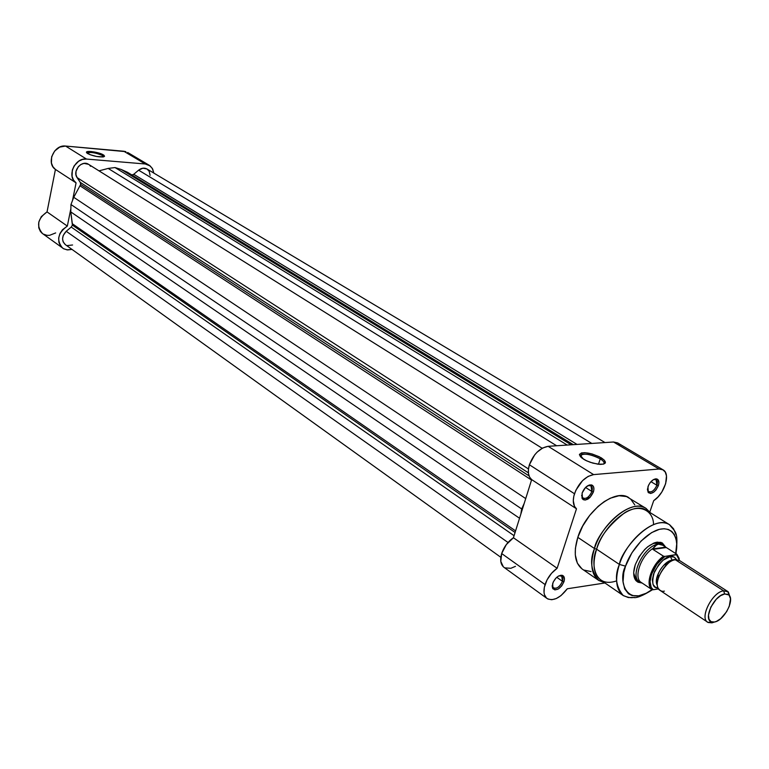 <?xml version="1.0" encoding="UTF-8"?>
<svg xmlns="http://www.w3.org/2000/svg" width="769" height="769" viewBox="0 0 769 769"><rect width="100%" height="100%" fill="white"/><g stroke="black" fill="none" stroke-linecap="round" stroke-linejoin="round"><path stroke-width="1.15" d="M102.633 155.549C95.452 152.589 90.261 151.791 87.051 153.156L87.272 152.791C91.424 151.974 96.538 152.887 102.633 155.549L102.335 157.011L102.633 155.549L103.68 156.838L102.633 155.549L103.411 154.905L102.633 155.549M87.599 153.54L86.484 152.435C85.503 150.166 99.268 152.175 103.411 154.905L104.555 156.29L103.613 156.857L96.596 156.472L89.896 154.627L86.503 152.147L91.136 151.522L97.98 152.8L103.978 155.29L104.555 156.299L103.373 156.905C98.076 157.126 92.818 156.001 87.599 153.54M62.645 248.147C56.204 240.361 57.762 233.007 67.336 226.086L47.034 211.908C37.614 218.656 36.114 225.884 42.535 233.593L63.789 248.848L67.701 249.925L71.959 249.387L67.009 249.858L63.308 248.579L60.482 245.945L58.867 242.254L58.675 237.977L59.924 233.613L62.472 229.729L67.336 226.086L47.034 211.908L55.435 169.44L76.073 182.887C66.451 176.678 74.814 157.424 86.474 159.058L65.576 146.052C54.032 144.38 45.88 163.268 55.435 169.44L76.073 182.887L72.507 200.526L76.073 182.887L73.507 180.09L72.065 176.389L72.334 170.036L74.103 165.96L78.678 161.202L82.504 159.443L86.474 159.058L65.576 146.052L125.876 151.666L123.79 151.233L145.254 163.98L150.205 165.95L152.666 169.036L153.819 173.073L152.252 168.296L149.273 165.287L145.254 163.98L123.79 151.233L65.576 146.052L59.722 147.1L54.666 150.993L51.648 156.78L51.427 163.018L52.878 166.671L55.435 169.44L47.034 211.908L41.295 216.647L38.786 222.106L38.758 227.778L40.373 231.411L42.141 233.295M43.189 234.036L46.851 235.314L49.543 235.343L55.666 232.93M67.336 226.086L70.863 208.63L67.336 226.086M86.474 159.058L145.254 163.98L86.474 159.058M80.658 184.473L80.303 182.407L528.39 472.848L80.303 182.407L77.092 177.581L80.543 182.859L80.658 184.473L529.062 475.915L80.658 184.473L73.737 197.297L70.969 204.535L521.68 508.943L520.786 514.317L521.68 508.943L524.208 503.397L521.68 508.943L70.969 204.535L73.737 197.297L525.717 498.591L73.737 197.297L80.658 184.473M72.392 225.125L72.334 223.741L515.576 530.898L72.334 223.741L70.777 211.917L72.392 225.125L515.086 532.484L72.392 225.125L71.229 227.057L514.077 535.695L71.229 227.057L72.392 225.125M65.327 244.619L63.116 241.802L62.568 238.736L63.221 235.468L66.221 231.286L508.021 542.491L66.221 231.286C61.741 236.17 61.433 240.61 65.298 244.6L500.83 557.304M66.221 231.286L71.229 227.057L66.221 231.286M519.546 518.248L70.777 211.917L70.969 204.535L70.777 211.917L519.546 518.248M531.533 480.048L80.043 185.838L531.533 480.048M528.466 468.965L77.092 177.581L528.466 468.965M88.57 164.335C81.975 159.644 72.151 170.968 77.092 177.581L75.958 174.669L76.025 171.333L78.313 166.652L80.956 164.451L84.042 163.393L88.579 164.335L542.164 448.269M108.169 168.43L98.999 170.862L108.169 168.43L115.014 167.555L567.234 445.059L115.014 167.555L121.233 169.478L115.014 167.555L108.169 168.43L556.65 445.76L108.169 168.43M571.184 444.799L121.233 169.478L571.184 444.799M573.309 444.655L127.577 172.333L121.233 169.478L127.654 172.381M133.729 174.294L577.038 444.415L133.729 174.294L138.603 170.18L133.729 174.294L131.912 174.976L133.729 174.294M591.822 443.434L138.603 170.18L591.822 443.434M146.975 168.988C144.255 167.565 141.467 167.959 138.603 170.18L142.88 168.2L146.975 168.988L604.992 442.56M72.574 244.994L67.336 245.561M89.627 165.152L90.579 166.315M147.033 169.026L149.205 171.343L150.109 175.361M652.448 589.756C642.836 595.754 636.472 598.33 633.368 597.494C631.07 598.071 627.667 597.407 623.159 595.485C616.017 589.823 614.758 579.47 619.391 564.427L625.533 566.167L623.765 572.713L623.053 581.672L624.697 588.91L628.513 593.803L632.099 595.571L638.674 595.831L646.171 593.255L651.997 589.631C626.331 608.74 617.613 580.028 625.533 566.167L619.391 564.427C614.469 575.952 615.729 586.305 623.159 595.485L628.225 597.513L634.473 597.426L628.456 597.551L623.399 595.648M616.623 580.883C593.139 588.967 590.775 561.533 596.609 549.191L594.495 548.528C589.535 560.293 590.948 570.925 598.734 580.422L604.463 582.642L598.811 580.47M656.909 485.268C657.86 482.019 657.37 480.058 655.438 479.375L653.515 479.577L656.111 479.645L656.909 485.268L650.949 481.663L656.909 485.268C654.573 490.362 651.824 492.516 648.661 491.727L647.411 489.469L648.104 491.256C651.218 492.948 654.15 490.949 656.909 485.268L658.36 485.672L656.909 485.268M647.969 486.671C650.218 481.471 653.121 478.885 656.668 478.904C658.898 479.683 659.456 481.942 658.36 485.672L658.927 482.922L658.139 479.818L655.678 478.847L653.496 479.587L650.238 482.509L648.555 485.229L647.421 489.44L648.229 492.535L650.699 493.477L653.996 491.958L656.111 489.805L658.36 485.672C655.188 492.208 651.824 494.496 648.248 492.554L647.969 486.671M562.475 581.326C563.321 578.336 562.831 576.481 561.005 575.741L558.861 575.866L561.716 576.087L562.475 581.326L556.766 577.298L562.475 581.326C559.928 586.785 556.91 589.006 553.42 587.987L552.257 585.363L552.863 587.429C556.237 589.448 559.438 587.41 562.475 581.326L563.956 581.739L562.475 581.326M552.69 583.421C555.122 577.846 558.313 575.154 562.264 575.337C564.369 576.173 564.936 578.317 563.956 581.739L564.446 579.009L563.456 576.039L561.783 575.231L558.39 576.125L556.035 577.98L553.257 581.979L552.2 586.161L552.661 588.352L554.901 589.91L558.284 588.996L561.687 585.93L563.956 581.739C560.466 588.737 556.785 591.082 552.911 588.766L552.69 583.421M591.899 491.497C592.822 488.171 592.255 486.133 590.179 485.402L587.795 485.691L590.967 485.72L591.899 491.497L585.526 487.459L582.123 493.006C584.45 487.536 587.554 484.835 591.438 484.912C593.822 485.758 594.475 488.094 593.408 491.92L591.899 491.497C589.439 496.909 586.468 499.129 582.998 498.177L581.633 495.332L582.373 497.61C585.776 499.6 588.948 497.562 591.899 491.497L593.408 491.92L593.928 489.055L593.524 486.71L592.236 485.22L589.121 485.085L585.545 487.45L591.899 491.497M603.463 464.14C604.867 462.88 603.79 461.112 600.243 458.853L601.262 457.834C607.154 461.977 606.751 464.159 600.031 464.389L592.851 463.121L586.651 460.842L581.835 458.007L579.432 454.844L581.412 452.931L584.873 452.681L591.976 453.931L599.234 456.709L604.251 460.102L605.318 462.986L603.569 464.111L597.888 464.188L590.332 462.323L585.545 460.304L583.517 459.17L579.48 454.325C583.363 451.47 590.621 452.633 601.262 457.834L600.243 458.853C603.79 461.112 604.867 462.88 603.463 464.14M662.378 544.481L659.715 542.837L653.141 543.347L661.244 543.548M635.261 564.754C642.202 549.258 650.795 541.809 661.052 542.395L665.627 547.028L662.311 542.943L657.226 542.126L654.208 542.904L647.796 546.701L644.653 549.575L639.106 556.718L635.261 564.754L633.714 572.444L633.896 575.77L636.088 580.758L638.01 582.229L641.98 583.008L635.992 580.653C633.223 577.163 632.983 571.867 635.261 564.754M598.474 464.255L600.243 458.853L598.474 464.255M547.028 598.474L503.926 567.301C500.6 564.581 499.85 559.995 501.676 553.536L545.067 584.565C543.116 591.15 543.779 595.802 547.057 598.493C553.238 601.425 559.986 598.186 567.301 588.766L604.953 582.979L567.301 588.766L560.966 595.629L556.266 598.542L551.777 599.733L547.98 599.051L546.48 598.022L544.471 594.716L544.029 592.524L544.327 587.381L547.047 579.864L551.536 573.299L557.131 568.272L576.481 508.799L574.462 506.31L573.28 500.715L573.818 496.149L575.875 490.218L582.518 480.683L588.102 476.405L593.62 474.608L548.153 446.318C539.8 447.914 533.542 454.066 529.389 464.774L574.481 493.746C578.846 482.769 585.219 476.386 593.62 474.608L659.023 469.013L662.657 469.619L665.233 472.022L666.483 475.944L665.646 483.711L661.821 492.045L658.024 496.928L653.708 500.648L649.815 512.019L653.708 500.648C664.627 493.794 670.818 473.704 663.08 469.849L659.023 469.013L613.527 442.002L548.153 446.318L542.683 447.991L537.175 452.085L534.686 454.863L529.389 464.774L528.418 469.426L528.486 473.646L529.601 477.126L531.667 479.606L513.432 537.742C507.876 541.616 503.955 546.874 501.676 553.536L545.067 584.565C547.47 577.74 551.488 572.319 557.131 568.272L513.432 537.742L506.31 544.587L501.676 553.536L500.782 561.36L503.339 566.82M646.018 508.386L650.276 512.702L645.941 508.338L626.524 496.572L618.997 495.736L610.278 498.216L604.184 501.638L598.138 506.338L589.708 515.365L582.719 526.025L577.807 537.358L594.495 548.528L577.807 537.358C573.289 552.603 574.789 563.187 582.277 569.098L598.734 580.422C591.284 574.53 589.871 563.898 594.495 548.528C602.752 521.613 632.695 498.591 645.941 508.338C627.023 496.851 595.85 534.868 594.495 548.528L596.609 549.191C592.12 564.071 593.485 574.356 600.695 580.057L623.159 595.485M619.391 564.427L596.609 549.191L619.391 564.427C627.648 538.089 656.822 515.326 669.511 524.698C651.372 513.682 620.852 551.085 619.391 564.427M504.858 567.868L510.847 568.301L515.47 566.34M619.804 445.068L618.632 443.655M617.632 442.906L613.527 442.002L548.153 446.318L593.62 474.608L659.023 469.013L613.527 442.002L617.603 442.886L663.061 469.83M582.123 493.006L582.027 498.235L583.325 499.696L585.296 500.061L590.006 497.437L593.408 491.92C590.025 498.889 586.372 501.234 582.46 498.956L582.123 493.006M634.781 504.877L630.561 498.918M628.994 497.774C615.661 487.998 585.863 510.664 577.807 537.358L575.404 548.335L575.299 554.958L577.384 563.216L581.941 568.858M583.931 570.069L591.073 571.578M637.136 580.374L634.713 577.461L633.704 573.03L635.867 579.249L638.433 581.047M625.533 566.167L631.878 552.863L641.048 541.059L651.583 532.629L659.369 529.332L664.128 528.736L668.309 529.457L671.76 531.437L674.375 534.609L676.038 538.819L676.71 543.904L675.663 553.517C679.123 542.289 675.038 524.545 657.822 529.774C640.615 536.08 628.273 556.66 625.533 566.167M669.809 524.891L673.548 528.755L675.816 534.301M675.999 553.728C678.594 530.668 675.393 532.561 669.511 524.698L646.393 510.28C633.579 500.85 604.607 523.131 596.609 549.191C599.484 537.329 608.875 525.16 624.803 512.673C641.192 502.647 653.66 511.914 653.515 524.545M576.481 508.799C573.078 505.781 572.415 500.763 574.481 493.746L529.389 464.774C527.447 471.647 528.216 476.588 531.667 479.606L576.481 508.799L531.667 479.606L513.432 537.742L557.131 568.272L576.481 508.799M580.249 456.526L581.71 454.421C586.968 453.604 593.139 455.085 600.243 458.853C590.448 454.066 583.777 452.999 580.211 455.633L580.249 456.526M676.807 559.697L675.384 559.784C671.077 556.958 652.766 578.461 658.149 588.179C659.946 590.813 662.032 591.794 664.387 591.121M657.38 585.382C652.833 579.095 663.541 560.822 672.183 560.14C663.445 563.36 658.187 570.319 656.39 581.028M727.734 591.467L730.348 597.859L728.301 591.89L723.629 590.803L727.734 591.467L679.536 560.524L675.384 559.784L723.629 590.803L724.667 593.966L728.752 594.908C735.145 599.57 723.908 620.823 714.449 622.025L711.979 622.842L714.536 622.006L711.979 622.842L710.556 621.9M658.043 587.939L657.87 587.929C652.554 588.17 651.401 582.806 654.419 571.828C660.658 561.514 665.983 556.429 670.376 556.564L672.183 560.14L670.376 556.564L663.186 560.12L658.533 564.927L653.573 573.982L652.352 579.855L653.054 584.555L655.553 587.343L658.043 587.939M663.935 556.381L664.897 556.41C652.939 563.792 645.441 585.526 653.294 589.746L658.562 588.891L653.294 589.746L651.189 587.381L650.055 581.681L651.506 574.289L656.995 564.09L664.897 556.41L663.484 556.218C651.929 564.119 644.864 584.632 651.881 589.563L641.067 582.325L651.881 589.563C644.864 584.632 651.929 564.119 663.484 556.218L652.91 549.383L652.996 548.384C640.779 555.949 633.252 578.009 641.24 582.46L642.192 583.065L641.24 582.46C633.252 578.009 640.779 555.949 652.996 548.384L655.505 545.442L658.533 544.154L655.794 542.405L658.533 544.154L663.695 545.115L665.675 547.105L664.089 545.384L658.533 544.154L656.966 544.587L652.573 548.951L665.743 547.153L663.512 545.452L658.533 544.154L661.83 544.596L665.743 547.153L652.573 548.951L665.743 547.153L666.329 547.547L652.91 549.383L663.724 556.323M588.045 499.033L586.536 498.062M677.008 554.411L664.897 556.41L676.499 554.757L678.527 557.198L679.46 560.476L676.499 554.757L676.903 554.305L666.329 547.547L676.903 554.305L679.2 558.534M676.537 559.697L674.25 557.141L670.376 556.564C672.692 555.968 674.721 556.958 676.46 559.544L675.23 559.803M657.399 582.143L656.399 581.47L657.399 582.143M656.784 577.846L659.36 575.193L656.784 577.846M665.387 566.003L666.79 562.572L665.387 566.003M658.533 544.154C644.182 545.106 628.6 577.202 639.952 582.239L639.548 581.998C628.888 576.289 644.48 545.077 658.533 544.154M724.667 593.966L728.022 594.389L729.233 595.398L730.492 598.791L729.281 606.26L726.59 611.73L720.736 618.641L716.458 621.39L714.449 622.025L711.075 621.679L708.98 619.247L708.48 615.094L710.873 607.049L716.208 599.32L720.524 595.696L724.667 593.966L723.629 590.803C711.979 592.015 698.819 619.247 708.239 622.515L711.979 622.842L714.449 622.025L711.19 621.727C702.962 618.862 714.488 595.043 724.667 593.966M711.979 622.842L707.634 622.169C699.309 617.795 712.45 591.947 723.629 590.803L675.384 559.784C664.147 560.649 651.516 585.843 660.004 590.352L707.634 622.169M677.037 554.487L679.565 560.543M86.868 152.993L86.484 152.435M127.644 152.464L149.138 165.21M598.734 580.422L604.203 582.469M655.438 479.375L656.668 478.904M561.005 575.741L562.264 575.337M590.179 485.402L591.438 484.912M659.715 542.837L661.052 542.395M589.708 484.931L590.342 485.335M654.996 478.972L655.582 479.318M560.572 575.279L561.159 575.693M589.631 497.803L588.256 496.928M663.695 545.115L659.985 542.751M634.8 578.807L639.548 581.998M580.835 457.151L581.71 454.421M635.867 579.249L635.992 580.653M580.211 455.633L579.48 454.325M582.373 497.61L582.46 498.956M552.863 587.429L552.911 588.766M648.104 491.256L648.248 492.554M650.007 512.529L645.941 508.338M728.301 591.89L728.752 594.908M657.87 587.929L657.62 586.699M665.204 546.749L664.089 545.384M641.365 582.642L639.952 582.239M708.239 622.515L711.19 621.727"/></g></svg>
